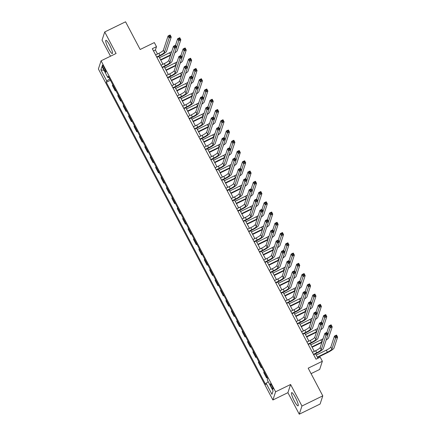 <?xml version="1.0" encoding="UTF-8"?>
<svg xmlns="http://www.w3.org/2000/svg" width="436" height="436" viewBox="0 0 436 436"><rect width="100%" height="100%" fill="white"/><g stroke="black" fill="none" stroke-linecap="round" stroke-linejoin="round"><path stroke-width="0.65" d="M295.439 397.518A7.347 1.286 -116 0 0 291.651 392.64A7.347 1.286 -116 0 0 294.305 400.967A7.347 1.286 -116 0 0 298.093 405.845A7.347 1.286 -116 0 0 295.439 397.518M109.681 45.197A7.347 1.286 -116 0 0 105.894 40.314A7.347 1.286 -116 0 0 108.548 48.641A7.347 1.286 -116 0 0 112.33 53.519A7.347 1.286 -116 0 0 109.681 45.197M271.95 385.795A3.014 0.529 -116 0 0 270.396 383.794A3.014 0.529 -116 0 0 271.486 387.212A3.014 0.529 -116 0 0 273.04 389.212A3.014 0.529 -116 0 0 271.95 385.795M311.064 373.641L319.664 369.445L322.357 361.27L320.193 357.166L316.024 359.199L152.322 48.712L156.491 46.679L154.328 42.575L140.158 49.486L125.563 21.8L104.727 31.959L102.04 40.139L110.51 56.211M299.26 414.2L320.095 404.041L322.782 395.861L301.946 406.025L290.594 384.492L275.59 391.806L272.903 399.981L287.907 392.667L299.26 414.2L301.946 406.025M275.59 391.806L101.076 60.811L98.389 68.986L272.903 399.981M103.425 68.414L104.373 70.218A2.921 0.512 -116 0 0 105.877 72.158A2.921 0.512 -116 0 0 104.825 68.85L103.872 67.046A2.921 0.512 -116 0 0 102.367 65.106A2.921 0.512 -116 0 0 103.425 68.414L104.357 67.962M109.714 78.894L106.744 80.954L106.302 82.29L265.682 384.579L266.118 383.239L268.254 381.762M106.744 80.954L100.907 69.88L102.024 66.479L107.861 77.554L108.875 77.303M273.078 390.912L271.96 394.313L273.072 390.907L267.241 379.838L267.677 378.503L108.302 76.213L107.861 77.554M271.96 394.313L266.118 383.239M322.357 361.27L308.187 368.175L322.782 395.861M101.076 60.811L116.08 53.492L104.727 31.959M157.521 54.015L155.401 49.993L156.491 46.679M317.937 358.267L315.577 353.798M314.302 351.378L310.17 343.546M308.895 341.126L304.764 333.295M303.489 330.875L299.363 323.038M298.082 320.618L293.957 312.786M292.676 310.367L288.55 302.53M287.27 300.11L283.144 292.278M281.863 289.858L277.737 282.021M276.462 279.601L272.331 271.77M271.056 269.35L266.925 261.513M265.649 259.093L261.518 251.261M260.243 248.842L256.112 241.004M254.837 238.585L250.705 230.753M249.43 228.333L245.299 220.502M244.024 218.082L239.893 210.245M238.617 207.825L234.486 199.993M233.211 197.573L229.08 189.736M227.805 187.317L223.673 179.485M222.398 177.065L218.267 169.228M216.992 166.808L212.861 158.977M211.585 156.557L207.454 148.72M206.179 146.3L202.048 138.468M200.773 136.048L196.641 128.211M195.366 125.791L191.235 117.96M189.96 115.54L185.829 107.708M184.553 105.289L180.422 97.451M179.147 95.032L175.016 87.2M173.741 84.78L169.609 76.943M168.334 74.523L164.203 66.692M162.928 64.272L158.797 56.435M153.488 50.925L155.401 49.993M106.302 82.29L110.439 80.273M112.706 84.568L112.401 85.505L115.208 90.841L115.845 90.53M266.892 377.015L266.587 377.947L267.224 377.636M266.587 377.947L263.775 372.617L264.08 371.679M261.486 366.758L261.18 367.695L261.818 367.385M261.18 367.695L258.368 362.365L258.679 361.428M256.079 356.506L255.774 357.438L256.412 357.128M255.774 357.438L252.962 352.108L253.272 351.171M250.673 346.249L250.368 347.187L251.005 346.876M250.368 347.187L247.555 341.857L247.866 340.919M245.266 335.998L244.961 336.935L245.599 336.619M244.961 336.935L242.149 331.6L242.46 330.662M239.86 325.741L239.555 326.678L240.192 326.368M239.555 326.678L236.743 321.348L237.053 320.411M234.454 315.49L234.148 316.427L234.786 316.116M234.148 316.427L231.336 311.091L231.647 310.154M229.047 305.233L228.742 306.17L229.38 305.859M228.742 306.17L225.93 300.84L226.24 299.903M223.646 294.981L223.336 295.919L223.973 295.608M223.336 295.919L220.523 290.583L220.834 289.651M218.24 284.724L217.929 285.662L218.567 285.351M217.929 285.662L215.117 280.332L215.428 279.394M212.833 274.473L212.523 275.41L213.16 275.1M212.523 275.41L209.711 270.075L210.021 269.143M207.427 264.221L207.116 265.153L207.754 264.843M207.116 265.153L204.304 259.823L204.615 258.886M202.021 253.965L201.71 254.902L202.348 254.591M201.71 254.902L198.898 249.572L199.208 248.634M196.614 243.713L196.304 244.645L196.941 244.334M196.304 244.645L193.491 239.315L193.802 238.378M191.208 233.456L190.897 234.394L191.535 234.083M190.897 234.394L188.085 229.064L188.396 228.126M185.801 223.205L185.491 224.142L186.128 223.826M185.491 224.142L182.679 218.807L182.989 217.869M180.395 212.948L180.084 213.885L180.722 213.575M180.084 213.885L177.272 208.555L177.583 207.618M174.989 202.696L174.678 203.634L175.316 203.323M174.678 203.634L171.866 198.298L172.176 197.361M169.582 192.44L169.272 193.377L169.909 193.066M169.272 193.377L166.459 188.047L166.77 187.109M164.176 182.188L163.865 183.125L164.503 182.815M163.865 183.125L161.053 177.79L161.364 176.858M158.769 171.931L158.459 172.869L159.096 172.558M158.459 172.869L155.647 167.538L155.957 166.601M153.363 161.68L153.052 162.617L153.69 162.306M153.052 162.617L150.24 157.282L150.551 156.35M147.957 151.428L147.646 152.36L148.284 152.05M147.646 152.36L144.834 147.03L145.144 146.093M142.55 141.171L142.24 142.109L142.877 141.798M142.24 142.109L139.433 136.779L139.738 135.841M137.144 130.92L136.833 131.852L137.471 131.541M136.833 131.852L134.026 126.522L134.332 125.584M131.737 120.663L131.427 121.6L132.064 121.29M131.427 121.6L128.62 116.27L128.925 115.333M126.331 110.412L126.02 111.349L126.658 111.038M126.02 111.349L123.214 106.013L123.519 105.076M120.925 100.155L120.614 101.092L121.252 100.781M120.614 101.092L117.807 95.762L118.112 94.825M115.518 89.903L115.208 90.841M104.057 70.338L100.907 69.88M290.594 384.492L287.907 392.667M156.693 57.002L159.936 55.416A4.709 0.823 152.2 0 0 164.465 52.282L169.152 38.036L168.067 35.986L170.154 34.973L171.234 37.022L166.552 51.263A7.063 1.232 -27.8 0 1 159.756 55.972L156.889 57.367M155.614 54.947L158.857 53.366A4.709 0.823 152.2 0 0 163.386 50.227L168.067 35.986L169.114 36.008L169.544 36.831L170.378 36.422L169.947 35.605L169.114 36.008M170.378 36.422L171.234 37.022L169.152 38.036L169.544 36.831M169.947 35.605L170.154 34.973M170.471 55.383A7.063 1.232 -27.8 0 1 170.438 55.399L160.742 60.124M159.467 57.705L169.539 52.794A4.709 0.823 152.2 0 0 171.713 51.606M160.546 59.759L170.623 54.843A4.709 0.823 152.2 0 0 170.65 54.832M176.624 47.241L178.744 40.782L177.665 38.728L179.746 37.714L180.831 39.763L177.234 50.69A7.063 1.232 -27.8 0 1 174.787 52.914M175.523 45.24L177.665 38.728L178.706 38.755L179.142 39.572L179.975 39.169L179.539 38.346L178.706 38.755M179.975 39.169L180.831 39.763L178.744 40.782L179.142 39.572M179.539 38.346L179.746 37.714M162.099 67.253L165.342 65.672A4.709 0.823 152.2 0 0 169.871 62.533L174.558 48.292L173.474 46.243L175.561 45.224L176.64 47.273L171.958 61.52A7.063 1.232 -27.8 0 1 165.162 66.223L162.296 67.624M161.02 65.204L164.263 63.618A4.709 0.823 152.2 0 0 168.792 60.484L173.474 46.243L174.52 46.265L174.95 47.083L175.784 46.679L175.354 45.856L174.52 46.265M175.784 46.679L176.64 47.273L174.558 48.292L174.95 47.083M175.354 45.856L175.561 45.224M167.506 77.504L170.749 75.924A4.709 0.823 152.2 0 0 175.277 72.79L179.964 58.544L178.88 56.495L180.967 55.481L182.046 57.53L177.365 71.771A7.063 1.232 -27.8 0 1 170.569 76.48L167.702 77.875M166.427 75.455L169.669 73.875A4.709 0.823 152.2 0 0 174.198 70.736L178.88 56.495L179.926 56.517L180.357 57.339L181.191 56.931L180.76 56.113L179.926 56.517M181.191 56.931L182.046 57.53L179.964 58.544L180.357 57.339M180.76 56.113L180.967 55.481M172.912 87.761L176.155 86.181A4.709 0.823 152.2 0 0 180.684 83.042L185.371 68.801L184.286 66.746L186.374 65.732L187.453 67.782L182.771 82.028A7.063 1.232 -27.8 0 1 175.975 86.731L173.108 88.132M171.828 85.712L175.076 84.126A4.709 0.823 152.2 0 0 179.605 80.992L184.286 66.746L185.333 66.773L185.763 67.591L186.597 67.188L186.167 66.365L185.333 66.773M186.597 67.188L187.453 67.782L185.371 68.801L185.763 67.591M186.167 66.365L186.374 65.732M175.877 65.634A7.063 1.232 -27.8 0 1 175.844 65.651L166.149 70.381M164.873 67.962L174.945 63.046A4.709 0.823 152.2 0 0 177.12 61.863M165.953 70.011L176.03 65.1A4.709 0.823 152.2 0 0 176.057 65.084M182.03 57.492L184.15 51.034L183.071 48.985L185.153 47.965L186.237 50.02L182.64 60.947A7.063 1.232 -27.8 0 1 180.193 63.171M180.929 55.497L183.071 48.985L184.112 49.006L184.548 49.829L185.382 49.421L184.946 48.598L184.112 49.006M185.382 49.421L186.237 50.02L184.15 51.034L184.548 49.829M184.946 48.598L185.153 47.965M181.283 75.891A7.063 1.232 -27.8 0 1 181.251 75.908L171.555 80.633M170.28 78.213L180.351 73.303A4.709 0.823 152.2 0 0 182.526 72.114M171.359 80.268L181.436 75.352A4.709 0.823 152.2 0 0 181.463 75.341M187.431 67.749L189.556 61.291L188.477 59.236L190.559 58.222L191.644 60.272L188.047 71.199A7.063 1.232 -27.8 0 1 185.6 73.422M186.335 65.749L188.477 59.236L189.518 59.263L189.954 60.081L190.788 59.672L190.352 58.855L189.518 59.263M190.788 59.672L191.644 60.272L189.556 61.291L189.954 60.081M190.352 58.855L190.559 58.222M186.69 86.143A7.063 1.232 -27.8 0 1 186.657 86.159L176.962 90.89M175.686 88.47L185.758 83.554A4.709 0.823 152.2 0 0 187.932 82.366M176.765 90.519L186.842 85.609A4.709 0.823 152.2 0 0 186.87 85.592M192.837 78L194.963 71.542L193.884 69.493L195.966 68.474L197.045 70.528L193.453 81.456A7.063 1.232 -27.8 0 1 191.006 83.679M191.742 76.006L193.884 69.493L194.925 69.515L195.361 70.332L196.195 69.929L195.759 69.106L194.925 69.515M196.195 69.929L197.045 70.528L194.963 71.542L195.361 70.332M195.759 69.106L195.966 68.474M178.319 98.013L181.561 96.432A4.709 0.823 152.2 0 0 186.09 93.293L190.777 79.052L189.693 77.003L191.78 75.989L192.859 78.039L188.178 92.279A7.063 1.232 -27.8 0 1 181.381 96.983L178.515 98.383M177.234 95.964L180.482 94.383A4.709 0.823 152.2 0 0 185.011 91.244L189.693 77.003L190.739 77.025L191.17 77.848L192.004 77.439L191.573 76.622L190.739 77.025M192.004 77.439L192.859 78.039L190.777 79.052L191.17 77.848M191.573 76.622L191.78 75.989M192.096 96.4A7.063 1.232 -27.8 0 1 192.063 96.411L182.368 101.141M181.093 98.721L191.164 93.811A4.709 0.823 152.2 0 0 193.333 92.623M182.172 100.771L192.249 95.86A4.709 0.823 152.2 0 0 192.276 95.844M198.244 88.257L200.369 81.794L199.29 79.744L201.372 78.731L202.451 80.78L198.86 91.707A7.063 1.232 -27.8 0 1 196.413 93.931M197.148 86.257L199.29 79.744L200.331 79.766L200.767 80.589L201.601 80.18L201.165 79.363L200.331 79.766M201.601 80.18L202.451 80.78L200.369 81.794L200.767 80.589M201.165 79.363L201.372 78.731M183.725 108.27L186.968 106.689A4.709 0.823 152.2 0 0 191.497 103.55L196.184 89.309L195.099 87.255L197.181 86.241L198.266 88.29L193.584 102.531A7.063 1.232 -27.8 0 1 186.788 107.24L183.921 108.635M182.64 106.215L185.889 104.635A4.709 0.823 152.2 0 0 190.418 101.501L195.099 87.255L196.145 87.282L196.576 88.099L197.41 87.696L196.979 86.873L196.145 87.282M197.41 87.696L198.266 88.29L196.184 89.309L196.576 88.099M196.979 86.873L197.181 86.241M189.131 118.521L192.374 116.941A4.709 0.823 152.2 0 0 196.903 113.801L201.59 99.561L200.506 97.511L202.587 96.492L203.672 98.547L198.99 112.788A7.063 1.232 -27.8 0 1 192.194 117.491L189.328 118.892M188.047 116.472L191.295 114.891A4.709 0.823 152.2 0 0 195.824 111.752L200.506 97.511L201.552 97.533L201.982 98.356L202.816 97.947L202.386 97.13L201.552 97.533M202.816 97.947L203.672 98.547L201.59 99.561L201.982 98.356M202.386 97.13L202.587 96.492M194.538 128.778L197.78 127.192A4.709 0.823 152.2 0 0 202.309 124.058L206.996 109.818L205.912 107.763L207.994 106.749L209.078 108.798L204.397 123.039A7.063 1.232 -27.8 0 1 197.601 127.748L194.729 129.143M193.453 126.723L196.701 125.143A4.709 0.823 152.2 0 0 201.23 122.009L205.912 107.763L206.958 107.79L207.389 108.608L208.223 108.199L207.792 107.381L206.958 107.79M208.223 108.199L209.078 108.798L206.996 109.818L207.389 108.608M207.792 107.381L207.994 106.749M199.944 139.03L203.187 137.449A4.709 0.823 152.2 0 0 207.716 134.31L212.403 120.069L211.318 118.02L213.4 117.001L214.485 119.055L209.803 133.296A7.063 1.232 -27.8 0 1 203.007 137.999L200.135 139.4M198.86 136.98L202.108 135.4A4.709 0.823 152.2 0 0 206.637 132.261L211.318 118.02L212.365 118.042L212.795 118.865L213.629 118.456L213.199 117.633L212.365 118.042M213.629 118.456L214.485 119.055L212.403 120.069L212.795 118.865M213.199 117.633L213.4 117.001M205.351 149.286L208.593 147.7A4.709 0.823 152.2 0 0 213.122 144.567L217.809 130.326L216.725 128.271L218.807 127.258L219.891 129.307L215.21 143.548A7.063 1.232 -27.8 0 1 208.413 148.256L205.541 149.652M204.266 147.232L207.514 145.651A4.709 0.823 152.2 0 0 212.043 142.512L216.725 128.271L217.771 128.293L218.202 129.116L219.036 128.707L218.605 127.89L217.771 128.293M219.036 128.707L219.891 129.307L217.809 130.326L218.202 129.116M218.605 127.89L218.807 127.258M197.503 106.651A7.063 1.232 -27.8 0 1 197.47 106.667L187.774 111.398M186.499 108.978L196.571 104.062A4.709 0.823 152.2 0 0 198.74 102.874M187.578 111.027L197.655 106.117A4.709 0.823 152.2 0 0 197.682 106.101M203.65 98.509L205.776 92.051L204.697 90.001L206.778 88.982L207.858 91.031L204.266 101.964A7.063 1.232 -27.8 0 1 201.819 104.188M202.555 96.514L204.697 90.001L205.738 90.023L206.174 90.841L207.007 90.437L206.571 89.614L205.738 90.023M207.007 90.437L207.858 91.031L205.776 92.051L206.174 90.841M206.571 89.614L206.778 88.982M202.909 116.908A7.063 1.232 -27.8 0 1 202.876 116.919L193.181 121.649M191.905 119.23L201.977 114.319A4.709 0.823 152.2 0 0 204.146 113.131M192.985 121.279L203.062 116.368A4.709 0.823 152.2 0 0 203.089 116.352M209.057 108.766L211.182 102.302L210.103 100.253L212.185 99.239L213.264 101.288L209.672 112.216A7.063 1.232 -27.8 0 1 207.225 114.439M207.961 106.766L210.103 100.253L211.144 100.275L211.58 101.098L212.414 100.689L211.978 99.871L211.144 100.275M212.414 100.689L213.264 101.288L211.182 102.302L211.58 101.098M211.978 99.871L212.185 99.239M208.315 127.159A7.063 1.232 -27.8 0 1 208.283 127.176L198.587 131.906M197.312 129.487L207.383 124.571A4.709 0.823 152.2 0 0 209.553 123.383M198.391 131.536L208.468 126.62A4.709 0.823 152.2 0 0 208.495 126.609M214.463 119.017L216.588 112.559L215.509 110.51L217.591 109.491L218.67 111.54L215.079 122.467A7.063 1.232 -27.8 0 1 212.626 124.696M213.368 117.022L215.509 110.51L216.55 110.531L216.986 111.349L217.82 110.946L217.384 110.123L216.55 110.531M217.82 110.946L218.67 111.54L216.588 112.559L216.986 111.349M217.384 110.123L217.591 109.491M213.722 137.416A7.063 1.232 -27.8 0 1 213.689 137.427L203.994 142.158M202.718 139.738L212.79 134.828A4.709 0.823 152.2 0 0 214.959 133.639M203.797 141.787L213.874 136.877A4.709 0.823 152.2 0 0 213.902 136.86M219.869 129.274L221.995 122.81L220.916 120.761L222.998 119.747L224.077 121.797L220.485 132.724A7.063 1.232 -27.8 0 1 218.033 134.947M218.774 127.274L220.916 120.761L221.957 120.783L222.393 121.606L223.221 121.197L222.791 120.38L221.957 120.783M223.221 121.197L224.077 121.797L221.995 122.81L222.393 121.606M222.791 120.38L222.998 119.747M219.128 147.668A7.063 1.232 -27.8 0 1 219.095 147.684L209.4 152.409M208.125 149.989L218.196 145.079A4.709 0.823 152.2 0 0 220.365 143.891M209.204 152.044L219.281 147.128A4.709 0.823 152.2 0 0 219.308 147.117M225.276 139.525L227.401 133.067L226.322 131.013L228.404 129.999L229.483 132.048L225.892 142.975A7.063 1.232 -27.8 0 1 223.439 145.204M224.18 137.525L226.322 131.013L227.363 131.04L227.799 131.857L228.628 131.454L228.197 130.631L227.363 131.04M228.628 131.454L229.483 132.048L227.401 133.067L227.799 131.857M228.197 130.631L228.404 129.999M210.757 159.538L214 157.957A4.709 0.823 152.2 0 0 218.529 154.818L223.21 140.577L222.131 138.528L224.213 137.509L225.298 139.564L220.616 153.804A7.063 1.232 -27.8 0 1 213.82 158.508L210.948 159.908M209.672 157.489L212.921 155.903A4.709 0.823 152.2 0 0 217.45 152.769L222.131 138.528L223.178 138.55L223.608 139.367L224.442 138.964L224.011 138.141L223.178 138.55M224.442 138.964L225.298 139.564L223.21 140.577L223.608 139.367M224.011 138.141L224.213 137.509M224.529 157.925A7.063 1.232 -27.8 0 1 224.502 157.936L214.806 162.666M213.531 160.246L223.603 155.336A4.709 0.823 152.2 0 0 225.772 154.148M214.61 162.296L224.682 157.385A4.709 0.823 152.2 0 0 224.714 157.369M230.682 149.777L232.808 143.319L231.729 141.269L233.81 140.25L234.89 142.305L231.298 153.232A7.063 1.232 -27.8 0 1 228.846 155.456M229.587 147.782L231.729 141.269L232.77 141.291L233.206 142.114L234.034 141.705L233.603 140.888L232.77 141.291M234.034 141.705L234.89 142.305L232.808 143.319L233.206 142.114M233.603 140.888L233.81 140.25M216.163 169.795L219.406 168.209A4.709 0.823 152.2 0 0 223.935 165.075L228.617 150.829L227.538 148.78L229.619 147.766L230.704 149.815L226.022 164.056A7.063 1.232 -27.8 0 1 219.226 168.765L216.354 170.16M215.079 167.74L218.327 166.16A4.709 0.823 152.2 0 0 222.856 163.02L227.538 148.78L228.584 148.801L229.014 149.624L229.848 149.216L229.418 148.398L228.584 148.801M229.848 149.216L230.704 149.815L228.617 150.829L229.014 149.624M229.418 148.398L229.619 147.766M229.935 168.176A7.063 1.232 -27.8 0 1 229.908 168.192L220.213 172.918M218.937 170.498L229.009 165.587A4.709 0.823 152.2 0 0 231.178 164.399M220.017 172.552L230.088 167.637A4.709 0.823 152.2 0 0 230.121 167.626M236.089 160.034L238.214 153.576L237.135 151.521L239.217 150.507L240.296 152.556L236.704 163.484A7.063 1.232 -27.8 0 1 234.252 165.707M234.993 158.034L237.135 151.521L238.176 151.548L238.612 152.366L239.44 151.962L239.01 151.139L238.176 151.548M239.44 151.962L240.296 152.556L238.214 153.576L238.612 152.366M239.01 151.139L239.217 150.507M221.57 180.046L224.813 178.466A4.709 0.823 152.2 0 0 229.341 175.327L234.023 161.086L232.944 159.036L235.026 158.017L236.11 160.067L231.423 174.313A7.063 1.232 -27.8 0 1 224.633 179.016L221.761 180.417M220.485 177.997L223.733 176.411A4.709 0.823 152.2 0 0 228.262 173.277L232.944 159.036L233.99 159.058L234.421 159.876L235.255 159.472L234.824 158.65L233.99 159.058M235.255 159.472L236.11 160.067L234.023 161.086L234.421 159.876M234.824 158.65L235.026 158.017M235.342 178.428A7.063 1.232 -27.8 0 1 235.315 178.444L225.619 183.175M224.344 180.755L234.415 175.839A4.709 0.823 152.2 0 0 236.585 174.656M225.423 182.804L235.495 177.893A4.709 0.823 152.2 0 0 235.527 177.877M241.495 170.285L243.62 163.827L242.541 161.778L244.623 160.759L245.702 162.813L242.111 173.741A7.063 1.232 -27.8 0 1 239.658 175.964M240.4 168.291L242.541 161.778L243.582 161.8L244.013 162.623L244.847 162.214L244.416 161.391L243.582 161.8M244.847 162.214L245.702 162.813L243.62 163.827L244.013 162.623M244.416 161.391L244.623 160.759M226.976 190.298L230.219 188.717A4.709 0.823 152.2 0 0 234.748 185.583L239.429 171.337L238.35 169.288L240.432 168.274L241.517 170.323L236.83 184.564A7.063 1.232 -27.8 0 1 230.039 189.273L227.167 190.668M225.892 188.248L229.134 186.668A4.709 0.823 152.2 0 0 233.669 183.529L238.35 169.288L239.397 169.31L239.827 170.133L240.661 169.724L240.225 168.906L239.397 169.31M240.661 169.724L241.517 170.323L239.429 171.337L239.827 170.133M240.225 168.906L240.432 168.274M240.748 188.684A7.063 1.232 -27.8 0 1 240.721 188.701L231.025 193.426M229.75 191.006L239.822 186.096A4.709 0.823 152.2 0 0 241.991 184.908M230.829 193.061L240.901 188.145A4.709 0.823 152.2 0 0 240.934 188.134M246.901 180.542L249.027 174.084L247.948 172.029L250.03 171.016L251.109 173.065L247.517 183.992A7.063 1.232 -27.8 0 1 245.065 186.216M245.806 178.542L247.948 172.029L248.989 172.056L249.419 172.874L250.253 172.465L249.823 171.648L248.989 172.056M250.253 172.465L251.109 173.065L249.027 174.084L249.419 172.874M249.823 171.648L250.03 171.016M232.383 200.555L235.625 198.974A4.709 0.823 152.2 0 0 240.154 195.835L244.836 181.594L243.757 179.539L245.839 178.526L246.923 180.575L242.236 194.821A7.063 1.232 -27.8 0 1 235.445 199.525L232.573 200.925M231.298 198.505L234.541 196.919A4.709 0.823 152.2 0 0 239.075 193.786L243.757 179.539L244.803 179.567L245.234 180.384L246.068 179.981L245.632 179.158L244.803 179.567M246.068 179.981L246.923 180.575L244.836 181.594L245.234 180.384M245.632 179.158L245.839 178.526M246.155 198.936A7.063 1.232 -27.8 0 1 246.127 198.952L236.432 203.683M235.157 201.263L245.228 196.347A4.709 0.823 152.2 0 0 247.397 195.159M236.236 203.312L246.307 198.402A4.709 0.823 152.2 0 0 246.34 198.385M252.308 190.794L254.433 184.335L253.354 182.286L255.436 181.267L256.515 183.322L252.924 194.249A7.063 1.232 -27.8 0 1 250.471 196.473M251.212 188.799L253.354 182.286L254.395 182.308L254.826 183.125L255.66 182.722L255.229 181.899L254.395 182.308M255.66 182.722L256.515 183.322L254.433 184.335L254.826 183.125M255.229 181.899L255.436 181.267M237.789 210.806L241.032 209.226A4.709 0.823 152.2 0 0 245.561 206.086L250.242 191.845L249.163 189.796L251.245 188.777L252.33 190.832L247.643 205.073A7.063 1.232 -27.8 0 1 240.852 209.776L237.98 211.177M236.704 208.757L239.947 207.176A4.709 0.823 152.2 0 0 244.482 204.037L249.163 189.796L250.21 189.818L250.64 190.641L251.474 190.232L251.038 189.415L250.21 189.818M251.474 190.232L252.33 190.832L250.242 191.845L250.64 190.641M251.038 189.415L251.245 188.777M251.561 209.193A7.063 1.232 -27.8 0 1 251.534 209.204L241.838 213.934M240.563 211.515L250.635 206.604A4.709 0.823 152.2 0 0 252.804 205.416M241.642 213.564L251.714 208.653A4.709 0.823 152.2 0 0 251.746 208.637M257.714 201.05L259.84 194.587L258.761 192.538L260.842 191.524L261.922 193.573L258.33 204.5A7.063 1.232 -27.8 0 1 255.878 206.724M256.619 199.05L258.761 192.538L259.802 192.559L260.232 193.382L261.066 192.974L260.635 192.156L259.802 192.559M261.066 192.974L261.922 193.573L259.84 194.587L260.232 193.382M260.635 192.156L260.842 191.524M243.195 221.063L246.438 219.477A4.709 0.823 152.2 0 0 250.967 216.343L255.649 202.102L254.57 200.048L256.651 199.034L257.736 201.083L253.049 215.324A7.063 1.232 -27.8 0 1 246.253 220.033L243.386 221.428M242.111 219.008L245.354 217.428A4.709 0.823 152.2 0 0 249.888 214.294L254.57 200.048L255.61 200.075L256.046 200.892L256.88 200.489L256.444 199.666L255.61 200.075M256.88 200.489L257.736 201.083L255.649 202.102L256.046 200.892M256.444 199.666L256.651 199.034M248.602 231.314L251.845 229.734A4.709 0.823 152.2 0 0 256.373 226.595L261.055 212.354L259.976 210.305L262.058 209.285L263.142 211.34L258.455 225.581A7.063 1.232 -27.8 0 1 251.659 230.284L248.793 231.685M247.517 229.265L250.76 227.685A4.709 0.823 152.2 0 0 255.294 224.545L259.976 210.305L261.017 210.326L261.453 211.149L262.287 210.741L261.851 209.923L261.017 210.326M262.287 210.741L263.142 211.34L261.055 212.354L261.453 211.149M261.851 209.923L262.058 209.285M254.008 241.571L257.251 239.985A4.709 0.823 152.2 0 0 261.78 236.852L266.461 222.611L265.382 220.556L267.464 219.542L268.549 221.592L263.862 235.832A7.063 1.232 -27.8 0 1 257.066 240.541L254.199 241.936M252.924 239.517L256.166 237.936A4.709 0.823 152.2 0 0 260.701 234.802L265.382 220.556L266.423 220.583L266.859 221.401L267.693 220.992L267.257 220.175L266.423 220.583M267.693 220.992L268.549 221.592L266.461 222.611L266.859 221.401M267.257 220.175L267.464 219.542M259.415 251.823L262.657 250.242A4.709 0.823 152.2 0 0 267.186 247.103L271.868 232.862L270.789 230.813L272.871 229.794L273.955 231.848L269.268 246.089A7.063 1.232 -27.8 0 1 262.472 250.793L259.605 252.193M258.33 249.774L261.573 248.193A4.709 0.823 152.2 0 0 266.107 245.054L270.789 230.813L271.83 230.835L272.266 231.658L273.1 231.249L272.663 230.426L271.83 230.835M273.1 231.249L273.955 231.848L271.868 232.862L272.266 231.658M272.663 230.426L272.871 229.794M264.821 262.08L268.064 260.494A4.709 0.823 152.2 0 0 272.593 257.36L277.274 243.114L276.195 241.064L278.277 240.051L279.362 242.1L274.675 256.341A7.063 1.232 -27.8 0 1 267.878 261.05L265.012 262.445M263.736 260.025L266.979 258.444A4.709 0.823 152.2 0 0 271.514 255.305L276.195 241.064L277.236 241.086L277.672 241.909L278.506 241.5L278.07 240.683L277.236 241.086M278.506 241.5L279.362 242.1L277.274 243.114L277.672 241.909M278.07 240.683L278.277 240.051M270.222 272.331L273.47 270.751A4.709 0.823 152.2 0 0 277.999 267.611L282.681 253.37L281.602 251.321L283.683 250.302L284.768 252.357L280.081 266.598A7.063 1.232 -27.8 0 1 273.285 271.301L270.418 272.702M269.143 270.282L272.386 268.696A4.709 0.823 152.2 0 0 276.92 265.562L281.602 251.321L282.642 251.343L283.078 252.161L283.912 251.757L283.476 250.934L282.642 251.343M283.912 251.757L284.768 252.357L282.681 253.37L283.078 252.161M283.476 250.934L283.683 250.302M275.628 282.583L278.877 281.002A4.709 0.823 152.2 0 0 283.405 277.868L288.087 263.622L287.008 261.573L289.09 260.559L290.174 262.608L285.487 276.849A7.063 1.232 -27.8 0 1 278.691 281.558L275.825 282.953M274.549 280.533L277.792 278.953A4.709 0.823 152.2 0 0 282.326 275.814L287.008 261.573L288.049 261.595L288.485 262.418L289.319 262.009L288.883 261.191L288.049 261.595M289.319 262.009L290.174 262.608L288.087 263.622L288.485 262.418M288.883 261.191L289.09 260.559M281.035 292.839L284.283 291.259A4.709 0.823 152.2 0 0 288.812 288.12L293.493 273.879L292.414 271.83L294.496 270.81L295.575 272.86L290.894 287.106A7.063 1.232 -27.8 0 1 284.098 291.809L281.231 293.21M279.956 290.79L283.198 289.204A4.709 0.823 152.2 0 0 287.733 286.07L292.414 271.83L293.455 271.851L293.891 272.669L294.725 272.266L294.289 271.443L293.455 271.851M294.725 272.266L295.575 272.86L293.493 273.879L293.891 272.669M294.289 271.443L294.496 270.81M286.441 303.091L289.689 301.51A4.709 0.823 152.2 0 0 294.218 298.377L298.9 284.13L297.821 282.081L299.903 281.067L300.982 283.117L296.3 297.357A7.063 1.232 -27.8 0 1 289.504 302.061L286.637 303.461M285.362 301.042L288.605 299.461A4.709 0.823 152.2 0 0 293.139 296.322L297.821 282.081L298.862 282.103L299.298 282.926L300.132 282.517L299.695 281.7L298.862 282.103M300.132 282.517L300.982 283.117L298.9 284.13L299.298 282.926M299.695 281.7L299.903 281.067M256.968 219.444A7.063 1.232 -27.8 0 1 256.94 219.461L247.245 224.191M245.969 221.771L256.041 216.856A4.709 0.823 152.2 0 0 258.21 215.667M247.049 223.821L257.12 218.91A4.709 0.823 152.2 0 0 257.153 218.894M263.121 211.302L265.246 204.844L264.161 202.795L266.249 201.775L267.328 203.825L263.736 214.752A7.063 1.232 -27.8 0 1 261.284 216.981M262.025 209.307L264.161 202.795L265.208 202.816L265.638 203.634L266.472 203.231L266.042 202.408L265.208 202.816M266.472 203.231L267.328 203.825L265.246 204.844L265.638 203.634M266.042 202.408L266.249 201.775M262.374 229.701A7.063 1.232 -27.8 0 1 262.347 229.712L252.651 234.443M251.376 232.023L261.447 227.112A4.709 0.823 152.2 0 0 263.617 225.924M252.455 234.072L262.526 229.162A4.709 0.823 152.2 0 0 262.559 229.145M268.527 221.559L270.652 215.095L269.568 213.046L271.655 212.032L272.734 214.081L269.143 225.009A7.063 1.232 -27.8 0 1 266.69 227.232M267.432 219.559L269.568 213.046L270.614 213.068L271.045 213.891L271.879 213.482L271.448 212.664L270.614 213.068M271.879 213.482L272.734 214.081L270.652 215.095L271.045 213.891M271.448 212.664L271.655 212.032M267.78 239.953A7.063 1.232 -27.8 0 1 267.753 239.969L258.058 244.7M256.782 242.28L266.854 237.364A4.709 0.823 152.2 0 0 269.023 236.176M257.861 244.329L267.933 239.413A4.709 0.823 152.2 0 0 267.966 239.402M273.933 231.81L276.059 225.352L274.974 223.303L277.062 222.284L278.141 224.333L274.549 235.26A7.063 1.232 -27.8 0 1 272.097 237.489M272.838 229.816L274.974 223.303L276.021 223.325L276.451 224.142L277.285 223.739L276.855 222.916L276.021 223.325M277.285 223.739L278.141 224.333L276.059 225.352L276.451 224.142M276.855 222.916L277.062 222.284M273.187 250.21A7.063 1.232 -27.8 0 1 273.159 250.22L263.464 254.951M262.189 252.531L272.26 247.621A4.709 0.823 152.2 0 0 274.429 246.433M263.268 254.58L273.339 249.67A4.709 0.823 152.2 0 0 273.372 249.654M279.34 242.067L281.465 235.604L280.381 233.554L282.468 232.541L283.547 234.59L279.956 245.517A7.063 1.232 -27.8 0 1 277.503 247.741M278.239 240.067L280.381 233.554L281.427 233.576L281.858 234.399L282.692 233.99L282.261 233.173L281.427 233.576M282.692 233.99L283.547 234.59L281.465 235.604L281.858 234.399M282.261 233.173L282.468 232.541M278.593 260.461A7.063 1.232 -27.8 0 1 278.566 260.477L268.87 265.202M267.595 262.783L277.667 257.872A4.709 0.823 152.2 0 0 279.836 256.684M268.674 264.837L278.746 259.921A4.709 0.823 152.2 0 0 278.778 259.911M284.746 252.319L286.872 245.86L285.787 243.806L287.874 242.792L288.954 244.841L285.362 255.769A7.063 1.232 -27.8 0 1 282.91 257.998M283.645 250.319L285.787 243.806L286.834 243.833L287.264 244.65L288.098 244.247L287.667 243.424L286.834 243.833M288.098 244.247L288.954 244.841L286.872 245.86L287.264 244.65M287.667 243.424L287.874 242.792M284 270.718A7.063 1.232 -27.8 0 1 283.972 270.729L274.277 275.459M272.996 273.04L283.073 268.129A4.709 0.823 152.2 0 0 285.242 266.941M274.081 275.089L284.152 270.178A4.709 0.823 152.2 0 0 284.185 270.162M290.153 262.57L292.278 256.112L291.193 254.063L293.281 253.044L294.36 255.098L290.768 266.025A7.063 1.232 -27.8 0 1 288.316 268.249M289.052 260.575L291.193 254.063L292.24 254.084L292.67 254.907L293.504 254.499L293.074 253.681L292.24 254.084M293.504 254.499L294.36 255.098L292.278 256.112L292.67 254.907M293.074 253.681L293.281 253.044M289.406 280.969A7.063 1.232 -27.8 0 1 289.379 280.986L279.683 285.711M278.402 283.291L288.479 278.381A4.709 0.823 152.2 0 0 290.649 277.192M279.487 285.346L289.558 280.43A4.709 0.823 152.2 0 0 289.591 280.419M295.559 272.827L297.684 266.369L296.6 264.314L298.687 263.3L299.766 265.35L296.175 276.277A7.063 1.232 -27.8 0 1 293.722 278.5M294.458 270.827L296.6 264.314L297.646 264.341L298.077 265.159L298.911 264.756L298.48 263.933L297.646 264.341M298.911 264.756L299.766 265.35L297.684 266.369L298.077 265.159M298.48 263.933L298.687 263.3M294.812 291.221A7.063 1.232 -27.8 0 1 294.785 291.237L285.09 295.968M283.809 293.548L293.886 288.632A4.709 0.823 152.2 0 0 296.055 287.449M284.893 295.597L294.965 290.687A4.709 0.823 152.2 0 0 294.998 290.67M300.965 283.078L303.091 276.62L302.006 274.571L304.094 273.552L305.173 275.607L301.581 286.534A7.063 1.232 -27.8 0 1 299.129 288.757M299.864 281.084L302.006 274.571L303.053 274.593L303.483 275.416L304.317 275.007L303.887 274.184L303.053 274.593M304.317 275.007L305.173 275.607L303.091 276.62L303.483 275.416M303.887 274.184L304.094 273.552M300.219 301.478A7.063 1.232 -27.8 0 1 300.191 301.494L290.496 306.219M289.215 303.799L299.292 298.889A4.709 0.823 152.2 0 0 301.461 297.701M290.3 305.854L300.371 300.938A4.709 0.823 152.2 0 0 300.404 300.927M306.372 293.335L308.497 286.877L307.413 284.822L309.5 283.809L310.579 285.858L306.988 296.785A7.063 1.232 -27.8 0 1 304.535 299.009M305.271 291.335L307.413 284.822L308.459 284.844L308.89 285.667L309.724 285.258L309.293 284.441L308.459 284.844M309.724 285.258L310.579 285.858L308.497 286.877L308.89 285.667M309.293 284.441L309.5 283.809M291.848 313.348L295.096 311.767A4.709 0.823 152.2 0 0 299.625 308.628L304.306 294.387L303.227 292.333L305.309 291.319L306.388 293.368L301.707 307.614A7.063 1.232 -27.8 0 1 294.91 312.318L292.044 313.718M290.768 311.299L294.011 309.713A4.709 0.823 152.2 0 0 298.54 306.579L303.227 292.333L304.268 292.36L304.704 293.177L305.538 292.774L305.102 291.951L304.268 292.36M305.538 292.774L306.388 293.368L304.306 294.387L304.704 293.177M305.102 291.951L305.309 291.319M305.625 311.729A7.063 1.232 -27.8 0 1 305.598 311.745L295.902 316.476M294.622 314.056L304.699 309.14A4.709 0.823 152.2 0 0 306.868 307.952M295.706 316.105L305.778 311.195A4.709 0.823 152.2 0 0 305.805 311.179M311.778 303.587L313.904 297.129L312.819 295.079L314.906 294.06L315.986 296.115L312.394 307.042A7.063 1.232 -27.8 0 1 309.942 309.266M310.677 301.592L312.819 295.079L313.865 295.101L314.296 295.919L315.13 295.515L314.699 294.692L313.865 295.101M315.13 295.515L315.986 296.115L313.904 297.129L314.296 295.919M314.699 294.692L314.906 294.06M297.254 323.599L300.502 322.019A4.709 0.823 152.2 0 0 305.031 318.88L309.713 304.639L308.633 302.589L310.715 301.57L311.795 303.625L307.113 317.866A7.063 1.232 -27.8 0 1 300.317 322.569L297.45 323.97M296.175 321.55L299.418 319.97A4.709 0.823 152.2 0 0 303.947 316.83L308.633 302.589L309.674 302.611L310.11 303.434L310.944 303.025L310.508 302.208L309.674 302.611M310.944 303.025L311.795 303.625L309.713 304.639L310.11 303.434M310.508 302.208L310.715 301.57M311.032 321.986A7.063 1.232 -27.8 0 1 311.004 321.997L301.303 326.728M300.028 324.308L310.105 319.397A4.709 0.823 152.2 0 0 312.274 318.209M301.113 326.357L311.184 321.446A4.709 0.823 152.2 0 0 311.211 321.43M317.185 313.844L319.31 307.38L318.226 305.331L320.313 304.317L321.392 306.366L317.8 317.294A7.063 1.232 -27.8 0 1 315.348 319.517M316.084 311.844L318.226 305.331L319.272 305.353L319.702 306.176L320.536 305.767L320.106 304.949L319.272 305.353M320.536 305.767L321.392 306.366L319.31 307.38L319.702 306.176M320.106 304.949L320.313 304.317M302.66 333.856L305.909 332.27A4.709 0.823 152.2 0 0 310.437 329.136L315.119 314.896L314.04 312.841L316.122 311.827L317.201 313.876L312.519 328.117A7.063 1.232 -27.8 0 1 305.723 332.826L302.857 334.221M301.581 331.801L304.824 330.221A4.709 0.823 152.2 0 0 309.353 327.087L314.04 312.841L315.081 312.868L315.517 313.686L316.351 313.282L315.915 312.459L315.081 312.868M316.351 313.282L317.201 313.876L315.119 314.896L315.517 313.686M315.915 312.459L316.122 311.827M316.438 332.237A7.063 1.232 -27.8 0 1 316.411 332.254L306.71 336.984M305.434 334.565L315.511 329.649A4.709 0.823 152.2 0 0 317.68 328.461M306.519 336.614L316.591 331.703A4.709 0.823 152.2 0 0 316.618 331.687M322.591 324.095L324.716 317.637L323.632 315.588L325.719 314.569L326.798 316.618L323.207 327.545A7.063 1.232 -27.8 0 1 320.754 329.774M321.49 322.1L323.632 315.588L324.678 315.61L325.109 316.427L325.943 316.024L325.512 315.201L324.678 315.61M325.943 316.024L326.798 316.618L324.716 317.637L325.109 316.427M325.512 315.201L325.719 314.569M308.067 344.108L311.315 342.527A4.709 0.823 152.2 0 0 315.844 339.388L320.525 325.147L319.446 323.098L321.528 322.079L322.607 324.133L317.926 338.374A7.063 1.232 -27.8 0 1 311.13 343.078L308.263 344.478M306.988 342.058L310.23 340.478A4.709 0.823 152.2 0 0 314.759 337.339L319.446 323.098L320.487 323.12L320.923 323.943L321.757 323.534L321.321 322.711L320.487 323.12M321.757 323.534L322.607 324.133L320.525 325.147L320.923 323.943M321.321 322.711L321.528 322.079M321.844 342.494A7.063 1.232 -27.8 0 1 321.817 342.505L312.116 347.236M310.841 344.816L320.918 339.906A4.709 0.823 152.2 0 0 323.087 338.718M311.925 346.865L321.997 341.955A4.709 0.823 152.2 0 0 322.024 341.938M327.997 334.352L330.123 327.888L329.038 325.839L331.126 324.825L332.205 326.875L328.613 337.802A7.063 1.232 -27.8 0 1 326.161 340.026M326.896 332.352L329.038 325.839L330.085 325.861L330.515 326.684L331.349 326.275L330.919 325.458L330.085 325.861M331.349 326.275L332.205 326.875L330.123 327.888L330.515 326.684M330.919 325.458L331.126 324.825M313.473 354.364L316.721 352.779A4.709 0.823 152.2 0 0 321.25 349.645L325.932 335.404L324.853 333.349L326.935 332.336L328.014 334.385L323.332 348.626A7.063 1.232 -27.8 0 1 316.536 353.334L313.669 354.73M312.394 352.31L315.637 350.729A4.709 0.823 152.2 0 0 320.166 347.59L324.853 333.349L325.894 333.377L326.33 334.194L327.158 333.785L326.728 332.968L325.894 333.377M327.158 333.785L328.014 334.385L325.932 335.404L326.33 334.194M326.728 332.968L326.935 332.336M317.332 357.122L327.403 352.206A4.709 0.823 152.2 0 0 331.932 349.073L335.529 338.145L334.445 336.096L336.532 335.077L337.611 337.126L334.02 348.053A7.063 1.232 -27.8 0 1 327.223 352.762L317.522 357.493M316.247 355.073L326.324 350.157A4.709 0.823 152.2 0 0 330.853 347.023L334.445 336.096L335.491 336.118L335.922 336.935L336.756 336.532L336.325 335.709L335.491 336.118M336.756 336.532L337.611 337.126L335.529 338.145L335.922 336.935M336.325 335.709L336.532 335.077M105.278 69.776L104.373 70.218M158.857 53.366L159.936 55.416M163.386 50.227L164.465 52.282M169.539 52.794L170.623 54.843M164.263 63.618L165.342 65.672M168.792 60.484L169.871 62.533M169.669 73.875L170.749 75.924M174.198 70.736L175.277 72.79M175.076 84.126L176.155 86.181M179.605 80.992L180.684 83.042M174.945 63.046L176.03 65.1M180.351 73.303L181.436 75.352M185.758 83.554L186.842 85.609M180.482 94.383L181.561 96.432M185.011 91.244L186.09 93.293M191.164 93.811L192.249 95.86M185.889 104.635L186.968 106.689M190.418 101.501L191.497 103.55M191.295 114.891L192.374 116.941M195.824 111.752L196.903 113.801M196.701 125.143L197.78 127.192M201.23 122.009L202.309 124.058M202.108 135.4L203.187 137.449M206.637 132.261L207.716 134.31M207.514 145.651L208.593 147.7M212.043 142.512L213.122 144.567M196.571 104.062L197.655 106.117M201.977 114.319L203.062 116.368M207.383 124.571L208.468 126.62M212.79 134.828L213.874 136.877M218.196 145.079L219.281 147.128M212.921 155.903L214 157.957M217.45 152.769L218.529 154.818M223.603 155.336L224.682 157.385M218.327 166.16L219.406 168.209M222.856 163.02L223.935 165.075M229.009 165.587L230.088 167.637M223.733 176.411L224.813 178.466M228.262 173.277L229.341 175.327M234.415 175.839L235.495 177.893M229.134 186.668L230.219 188.717M233.669 183.529L234.748 185.583M239.822 186.096L240.901 188.145M234.541 196.919L235.625 198.974M239.075 193.786L240.154 195.835M245.228 196.347L246.307 198.402M239.947 207.176L241.032 209.226M244.482 204.037L245.561 206.086M250.635 206.604L251.714 208.653M245.354 217.428L246.438 219.477M249.888 214.294L250.967 216.343M250.76 227.685L251.845 229.734M255.294 224.545L256.373 226.595M256.166 237.936L257.251 239.985M260.701 234.802L261.78 236.852M261.573 248.193L262.657 250.242M266.107 245.054L267.186 247.103M266.979 258.444L268.064 260.494M271.514 255.305L272.593 257.36M272.386 268.696L273.47 270.751M276.92 265.562L277.999 267.611M277.792 278.953L278.877 281.002M282.326 275.814L283.405 277.868M283.198 289.204L284.283 291.259M287.733 286.07L288.812 288.12M288.605 299.461L289.689 301.51M293.139 296.322L294.218 298.377M256.041 216.856L257.12 218.91M261.447 227.112L262.526 229.162M266.854 237.364L267.933 239.413M272.26 247.621L273.339 249.67M277.667 257.872L278.746 259.921M283.073 268.129L284.152 270.178M288.479 278.381L289.558 280.43M293.886 288.632L294.965 290.687M299.292 298.889L300.371 300.938M294.011 309.713L295.096 311.767M298.54 306.579L299.625 308.628M304.699 309.14L305.778 311.195M299.418 319.97L300.502 322.019M303.947 316.83L305.031 318.88M310.105 319.397L311.184 321.446M304.824 330.221L305.909 332.27M309.353 327.087L310.437 329.136M315.511 329.649L316.591 331.703M310.23 340.478L311.315 342.527M314.759 337.339L315.844 339.388M320.918 339.906L321.997 341.955M315.637 350.729L316.721 352.779M320.166 347.59L321.25 349.645M326.324 350.157L327.403 352.206M330.853 347.023L331.932 349.073"/></g></svg>
